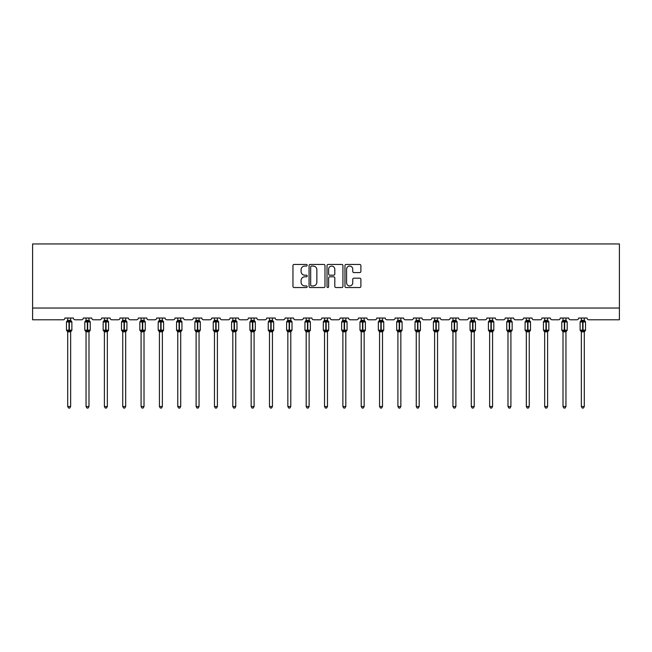 <?xml version="1.0" encoding="UTF-8"?>
<svg xmlns="http://www.w3.org/2000/svg" width="652" height="652" viewBox="0 0 652 652"><rect width="100%" height="100%" fill="white"/><g stroke="black" fill="none" stroke-linecap="round" stroke-linejoin="round"><path stroke-width="0.98" d="M307.182 265.258A0.807 0.807 0 0 0 306.375 264.451L294.117 264.451A1.157 1.157 0 0 0 292.96 265.6L292.96 286.383A1.157 1.157 0 0 0 294.117 287.532L306.375 287.532A0.807 0.807 0 0 0 307.182 286.725A0.807 0.807 0 0 0 306.375 285.918L304.794 285.918A3.692 3.692 0 0 1 301.094 282.226L301.094 280.49A3.692 3.692 0 0 1 304.794 276.798L306.375 276.798A0.807 0.807 0 0 0 307.182 275.992A0.807 0.807 0 0 0 306.375 275.185L304.794 275.185A3.692 3.692 0 0 1 301.094 271.493L301.094 269.757A3.692 3.692 0 0 1 304.794 266.065L306.375 266.065A0.807 0.807 0 0 0 307.182 265.258M359.733 272.585A1.157 1.157 0 0 0 360.89 271.436L360.89 265.6A1.157 1.157 0 0 0 359.733 264.451L346.114 264.451A1.157 1.157 0 0 0 344.957 265.6L344.957 286.383A1.157 1.157 0 0 0 346.114 287.532L359.733 287.532A1.157 1.157 0 0 0 360.89 286.383L360.89 279.341A1.157 1.157 0 0 0 359.733 278.184L353.906 278.184A1.157 1.157 0 0 0 352.748 279.341L352.748 282.829A3.089 3.089 0 0 1 349.659 285.918A3.089 3.089 0 0 1 346.579 282.829L346.579 269.154A3.089 3.089 0 0 1 349.659 266.065A3.089 3.089 0 0 1 352.748 269.154L352.748 271.436A1.157 1.157 0 0 0 353.906 272.585L359.733 272.585M619.4 308.037L619.4 243.946L32.6 243.946L32.6 319.798L63.179 319.798A1.76 1.76 0 0 0 64.939 318.029L73.407 318.029A1.76 1.76 0 0 0 75.167 319.798L81.516 319.798A1.76 1.76 0 0 0 83.285 318.029L91.753 318.029A1.76 1.76 0 0 0 93.513 319.798L99.862 319.798A1.76 1.76 0 0 0 101.63 318.029L110.098 318.029A1.76 1.76 0 0 0 111.859 319.798L118.208 319.798A1.76 1.76 0 0 0 119.976 318.029L128.444 318.029A1.76 1.76 0 0 0 130.204 319.798L136.553 319.798A1.76 1.76 0 0 0 138.322 318.029L146.781 318.029A1.76 1.76 0 0 0 148.55 319.798L154.899 319.798A1.76 1.76 0 0 0 156.659 318.029L165.127 318.029A1.76 1.76 0 0 0 166.896 319.798L173.245 319.798A1.76 1.76 0 0 0 175.005 318.029L183.473 318.029A1.76 1.76 0 0 0 185.241 319.798L191.59 319.798A1.76 1.76 0 0 0 193.351 318.029L201.818 318.029A1.76 1.76 0 0 0 203.587 319.798L209.936 319.798A1.76 1.76 0 0 0 211.696 318.029L220.164 318.029A1.76 1.76 0 0 0 221.924 319.798L228.281 319.798A1.76 1.76 0 0 0 230.042 318.029L238.51 318.029A1.76 1.76 0 0 0 240.27 319.798L246.627 319.798A1.76 1.76 0 0 0 248.388 318.029L256.855 318.029A1.76 1.76 0 0 0 258.616 319.798L264.965 319.798A1.76 1.76 0 0 0 266.733 318.029L275.201 318.029A1.76 1.76 0 0 0 276.961 319.798L283.31 319.798A1.76 1.76 0 0 0 285.079 318.029L293.547 318.029A1.76 1.76 0 0 0 295.307 319.798L301.656 319.798A1.76 1.76 0 0 0 303.424 318.029L311.892 318.029A1.76 1.76 0 0 0 313.653 319.798L320.002 319.798A1.76 1.76 0 0 0 321.77 318.029L330.23 318.029A1.76 1.76 0 0 0 331.998 319.798L338.347 319.798A1.76 1.76 0 0 0 340.108 318.029L348.575 318.029A1.76 1.76 0 0 0 350.344 319.798L356.693 319.798A1.76 1.76 0 0 0 358.453 318.029L366.921 318.029A1.76 1.76 0 0 0 368.69 319.798L375.039 319.798A1.76 1.76 0 0 0 376.799 318.029L385.267 318.029A1.76 1.76 0 0 0 387.035 319.798L393.384 319.798A1.76 1.76 0 0 0 395.145 318.029L403.612 318.029A1.76 1.76 0 0 0 405.373 319.798L411.73 319.798A1.76 1.76 0 0 0 413.49 318.029L421.958 318.029A1.76 1.76 0 0 0 423.718 319.798L430.076 319.798A1.76 1.76 0 0 0 431.836 318.029L440.304 318.029A1.76 1.76 0 0 0 442.064 319.798L448.413 319.798A1.76 1.76 0 0 0 450.182 318.029L458.649 318.029A1.76 1.76 0 0 0 460.41 319.798L466.759 319.798A1.76 1.76 0 0 0 468.527 318.029L476.995 318.029A1.76 1.76 0 0 0 478.755 319.798L485.104 319.798A1.76 1.76 0 0 0 486.873 318.029L495.341 318.029A1.76 1.76 0 0 0 497.101 319.798L503.45 319.798A1.76 1.76 0 0 0 505.218 318.029L513.678 318.029A1.76 1.76 0 0 0 515.447 319.798L521.796 319.798A1.76 1.76 0 0 0 523.556 318.029L532.024 318.029A1.76 1.76 0 0 0 533.792 319.798L540.141 319.798A1.76 1.76 0 0 0 541.902 318.029L550.369 318.029A1.76 1.76 0 0 0 552.138 319.798L558.487 319.798A1.76 1.76 0 0 0 560.247 318.029L568.715 318.029A1.76 1.76 0 0 0 570.484 319.798L576.833 319.798A1.76 1.76 0 0 0 578.593 318.029L587.061 318.029A1.76 1.76 0 0 0 588.821 319.798L619.4 319.798L619.4 308.037L32.6 308.037M324.989 265.6A1.157 1.157 0 0 0 323.832 264.451L310.213 264.451A1.157 1.157 0 0 0 309.064 265.6L309.064 286.383A1.157 1.157 0 0 0 310.213 287.532L323.832 287.532A1.157 1.157 0 0 0 324.989 286.383L324.989 265.6M328.168 264.451L341.787 264.451A1.157 1.157 0 0 1 342.936 265.6L342.936 286.383A1.157 1.157 0 0 1 341.787 287.532L335.959 287.532A1.157 1.157 0 0 1 334.802 286.383L334.802 277.956A1.157 1.157 0 0 0 333.645 276.798L329.782 276.798A1.157 1.157 0 0 0 328.624 277.956L328.624 286.725A0.807 0.807 0 0 1 327.817 287.532A0.807 0.807 0 0 1 327.011 286.725L327.011 265.6A1.157 1.157 0 0 1 328.168 264.451M311.485 266.065A0.807 0.807 0 0 0 310.678 266.872L310.678 285.111A0.807 0.807 0 0 0 311.485 285.918L313.156 285.918A3.692 3.692 0 0 0 316.856 282.226L316.856 269.757A3.692 3.692 0 0 0 313.156 266.065L311.485 266.065M334.802 269.211A3.089 3.089 0 0 0 331.713 266.122A3.089 3.089 0 0 0 328.624 269.211L328.624 274.027A1.157 1.157 0 0 0 329.782 275.185L333.645 275.185A1.157 1.157 0 0 0 334.802 274.027L334.802 269.211M67.702 406.522L70.644 406.522L69.756 408.054L68.582 408.054L67.702 406.522L67.702 331.746A1.296 1.231 180 0 0 67.026 330.67L68.998 330.703L69.348 330.173L69.348 321.412L71.068 321.827L71.492 321.387A0.587 0.587 0 0 1 71.875 321.941L66.471 321.941L66.471 330.173L68.998 330.173L68.998 321.412L67.026 321.452A1.296 1.231 0 0 0 67.702 320.36L70.644 320.425L70.644 318.029M70.644 406.522L70.644 331.697L68.998 331.868L68.998 330.703L69.348 330.173L71.875 330.173A0.587 0.587 0 0 1 71.492 330.727L70.644 331.941M70.644 331.754L70.644 331.754A1.296 1.231 180 0 1 71.321 330.67L69.348 330.703L69.348 331.868M68.998 331.868L67.702 331.754M67.702 318.029L67.702 320.368M67.702 320.425L67.278 321.827L67.702 320.425M71.068 321.827L70.644 320.425M70.644 331.697L71.068 330.287M67.702 331.697L67.278 330.287M86.048 406.522L88.99 406.522L88.101 408.054L86.928 408.054L86.048 406.522L86.048 331.746A1.296 1.231 180 0 0 85.371 330.67L87.344 330.703L87.694 330.173L87.694 321.412L89.414 321.827L89.837 321.387A0.587 0.587 0 0 1 90.221 321.941L84.809 321.941L84.809 330.173L87.344 330.173L87.344 321.412L85.371 321.452A1.296 1.231 0 0 0 86.048 320.36L88.99 320.425L88.99 318.029M88.99 406.522L88.99 331.697L87.344 331.868L87.344 330.703L87.694 330.173L90.221 330.173A0.587 0.587 0 0 1 89.837 330.727L88.99 331.941M88.99 331.754L88.99 331.754A1.296 1.231 180 0 1 89.666 330.67L87.694 330.703L87.694 331.868M87.344 331.868L86.048 331.754M86.048 318.029L86.048 320.368M86.048 320.425L85.624 321.827L86.048 320.425M89.414 321.827L88.99 320.425M88.99 331.697L89.414 330.287M86.048 331.697L85.624 330.287M104.393 406.522L107.335 406.522L106.447 408.054L105.274 408.054L104.393 406.522L104.393 331.746A1.296 1.231 180 0 0 103.709 330.67L105.689 330.703L106.04 330.173L106.04 321.412L107.759 321.827L108.183 321.387A0.587 0.587 0 0 1 108.566 321.941L103.155 321.941L103.155 330.173L105.689 330.173L105.689 321.412L103.709 321.452A1.296 1.231 0 0 0 104.393 320.36L107.335 320.425L107.335 318.029M107.335 406.522L107.335 331.697L105.689 331.868L105.689 330.703L106.04 330.173L108.566 330.173A0.587 0.587 0 0 1 108.183 330.727L107.335 331.941M107.335 331.754L107.335 331.754A1.296 1.231 180 0 1 108.012 330.67L106.04 330.703L106.04 331.868M105.689 331.868L104.393 331.754M104.393 318.029L104.393 320.368M104.393 320.425L103.961 321.827L104.393 320.425M107.759 321.827L107.335 320.425M107.335 331.697L107.759 330.287M104.393 331.697L103.961 330.287M122.739 406.522L125.673 406.522L124.793 408.054L123.619 408.054L122.739 406.522L122.739 331.746A1.296 1.231 180 0 0 122.054 330.67L124.027 330.703L124.385 330.173L124.385 321.412L126.105 321.827L126.529 321.387A0.587 0.587 0 0 1 126.912 321.941L121.5 321.941L121.5 330.173L124.027 330.173L124.027 321.412L122.054 321.452A1.296 1.231 0 0 0 122.739 320.36L125.681 320.425L125.673 318.029M125.673 406.522L125.681 331.697L124.027 331.868L124.027 330.703L124.385 330.173L126.912 330.173A0.587 0.587 0 0 1 126.529 330.727L125.673 331.941M125.673 331.754L125.673 331.754A1.296 1.231 180 0 1 126.358 330.67L124.385 330.703L124.385 331.868M124.027 331.868L122.739 331.754M122.739 318.029L122.739 320.368M122.739 320.425L122.307 321.827L122.739 320.425M126.105 321.827L125.681 320.425M125.681 331.697L126.105 330.287M122.739 331.697L122.307 330.287M141.085 406.522L144.019 406.522L143.138 408.054L141.965 408.054L141.085 406.522L141.085 331.746A1.296 1.231 180 0 0 140.4 330.67L142.372 330.703L142.731 330.173L142.731 321.412L144.451 321.827L144.874 321.387A0.587 0.587 0 0 1 145.257 321.941L139.846 321.941L139.846 330.173L142.372 330.173L142.372 321.412L140.4 321.452A1.296 1.231 0 0 0 141.085 320.36L144.019 320.425L144.019 318.029M144.019 406.522L144.019 331.697L142.372 331.868L142.372 330.703L142.731 330.173L145.257 330.173A0.587 0.587 0 0 1 144.874 330.727L144.019 331.941M144.019 331.754L144.019 331.754A1.296 1.231 180 0 1 144.703 330.67L142.731 330.703L142.731 331.868M142.372 331.868L141.085 331.754M141.085 318.029L141.085 320.368M141.085 320.425L140.653 321.827L141.085 320.425M144.451 321.827L144.019 320.425M144.019 331.697L144.451 330.287M141.085 331.697L140.653 330.287M159.43 406.522L162.364 406.522L161.484 408.054L160.31 408.054L159.43 406.522L159.43 331.746A1.296 1.231 180 0 0 158.746 330.67L160.718 330.703L161.077 330.173L161.077 321.412L162.796 321.827L163.212 321.387A0.587 0.587 0 0 1 163.603 321.941L158.191 321.941L158.191 330.173L160.718 330.173L160.718 321.412L158.746 321.452A1.296 1.231 0 0 0 159.43 320.36L162.364 320.425L162.364 318.029M162.364 406.522L162.364 331.697L160.718 331.868L160.718 330.703L161.077 330.173L163.603 330.173A0.587 0.587 0 0 1 163.212 330.727L162.364 331.941M162.364 331.754L162.364 331.754A1.296 1.231 180 0 1 163.049 330.67L161.077 330.703L161.077 331.868M160.718 331.868L159.43 331.754M159.43 318.029L159.43 320.368M159.422 320.425L158.998 321.827L159.422 320.425M162.796 321.827L162.364 320.425M162.364 331.697L162.796 330.287M159.422 331.697L158.998 330.287M177.768 406.522L180.71 406.522L179.83 408.054L178.656 408.054L177.768 406.522L177.768 331.746A1.296 1.231 180 0 0 177.091 330.67L179.064 330.703L179.414 330.173L179.414 321.412L181.134 321.827L181.558 321.387A0.587 0.587 0 0 1 181.949 321.941L176.537 321.941L176.537 330.173L179.064 330.173L179.064 321.412L177.091 321.452A1.296 1.231 0 0 0 177.768 320.36L180.71 320.425L180.71 318.029M180.71 406.522L180.71 331.697L179.064 331.868L179.064 330.703L179.414 330.173L181.949 330.173A0.587 0.587 0 0 1 181.558 330.727L180.71 331.941M180.71 331.754L180.71 331.754A1.296 1.231 180 0 1 181.386 330.67L179.414 330.703L179.414 331.868M179.064 331.868L177.768 331.754M177.768 318.029L177.768 320.368M177.768 320.425L177.344 321.827L177.768 320.425M181.134 321.827L180.71 320.425M180.71 331.697L181.134 330.287M177.768 331.697L177.344 330.287M196.113 406.522L199.056 406.522L198.175 408.054L197.002 408.054L196.113 406.522L196.113 331.746A1.296 1.231 180 0 0 195.437 330.67L197.409 330.703L197.76 330.173L197.76 321.412L199.479 321.827L199.903 321.387A0.587 0.587 0 0 1 200.294 321.941L194.883 321.941L194.883 330.173L197.409 330.173L197.409 321.412L195.437 321.452A1.296 1.231 0 0 0 196.113 320.36L199.056 320.425L199.056 318.029M199.056 406.522L199.056 331.697L197.409 331.868L197.409 330.703L197.76 330.173L200.294 330.173A0.587 0.587 0 0 1 199.903 330.727L199.056 331.941M199.056 331.754L199.056 331.754A1.296 1.231 180 0 1 199.732 330.67L197.76 330.703L197.76 331.868M197.409 331.868L196.113 331.754M196.113 318.029L196.113 320.368M196.113 320.425L195.69 321.827L196.113 320.425M199.479 321.827L199.056 320.425M199.056 331.697L199.479 330.287M196.113 331.697L195.69 330.287M214.459 406.522L217.401 406.522L216.521 408.054L215.347 408.054L214.459 406.522L214.459 331.746A1.296 1.231 180 0 0 213.783 330.67L215.755 330.703L216.105 330.173L216.105 321.412L217.825 321.827L218.249 321.387A0.587 0.587 0 0 1 218.632 321.941L213.228 321.941L213.228 330.173L215.755 330.173L215.755 321.412L213.783 321.452A1.296 1.231 0 0 0 214.459 320.36L217.401 320.425L217.401 318.029M217.401 406.522L217.401 331.697L215.755 331.868L215.755 330.703L216.105 330.173L218.632 330.173A0.587 0.587 0 0 1 218.249 330.727L217.401 331.941M217.401 331.754L217.401 331.754A1.296 1.231 180 0 1 218.078 330.67L216.105 330.703L216.105 331.868M215.755 331.868L214.459 331.754M214.459 318.029L214.459 320.368M214.459 320.425L214.035 321.827L214.459 320.425M217.825 321.827L217.401 320.425M217.401 331.697L217.825 330.287M214.459 331.697L214.035 330.287M232.805 406.522L235.747 406.522L234.867 408.054L233.685 408.054L232.805 406.522L232.805 331.746A1.296 1.231 180 0 0 232.128 330.67L234.101 330.703L234.451 330.173L234.451 321.412L236.171 321.827L236.594 321.387A0.587 0.587 0 0 1 236.978 321.941L231.574 321.941L231.574 330.173L234.101 330.173L234.101 321.412L232.128 321.452A1.296 1.231 0 0 0 232.805 320.36L235.747 320.425L235.747 318.029M235.747 406.522L235.747 331.697L234.101 331.868L234.101 330.703L234.451 330.173L236.978 330.173A0.587 0.587 0 0 1 236.594 330.727L235.747 331.941M235.747 331.754L235.747 331.754A1.296 1.231 180 0 1 236.423 330.67L234.451 330.703L234.451 331.868M234.101 331.868L232.805 331.754M232.805 318.029L232.805 320.368M232.805 320.425L232.381 321.827L232.805 320.425M236.171 321.827L235.747 320.425M235.747 331.697L236.171 330.287M232.805 331.697L232.381 330.287M251.15 406.522L254.093 406.522L253.204 408.054L252.031 408.054L251.15 406.522L251.15 331.746A1.296 1.231 180 0 0 250.474 330.67L252.446 330.703L252.797 330.173L252.797 321.412L254.516 321.827L254.94 321.387A0.587 0.587 0 0 1 255.323 321.941L249.92 321.941L249.92 330.173L252.446 330.173L252.446 321.412L250.474 321.452A1.296 1.231 0 0 0 251.15 320.36L254.093 320.425L254.093 318.029M254.093 406.522L254.093 331.697L252.446 331.868L252.446 330.703L252.797 330.173L255.323 330.173A0.587 0.587 0 0 1 254.94 330.727L254.093 331.941M254.093 331.754L254.093 331.754A1.296 1.231 180 0 1 254.769 330.67L252.797 330.703L252.797 331.868M252.446 331.868L251.15 331.754M251.15 318.029L251.15 320.368M251.15 320.425L250.727 321.827L251.15 320.425M254.516 321.827L254.093 320.425M254.093 331.697L254.516 330.287M251.15 331.697L250.727 330.287M269.496 406.522L272.438 406.522L271.55 408.054L270.376 408.054L269.496 406.522L269.496 331.746A1.296 1.231 180 0 0 268.82 330.67L270.792 330.703L271.142 330.173L271.142 321.412L272.862 321.827L273.286 321.387A0.587 0.587 0 0 1 273.669 321.941L268.257 321.941L268.257 330.173L270.792 330.173L270.792 321.412L268.82 321.452A1.296 1.231 0 0 0 269.496 320.36L272.438 320.425L272.438 318.029M272.438 406.522L272.438 331.697L270.792 331.868L270.792 330.703L271.142 330.173L273.669 330.173A0.587 0.587 0 0 1 273.286 330.727L272.438 331.941M272.438 331.754L272.438 331.754A1.296 1.231 180 0 1 273.115 330.67L271.142 330.703L271.142 331.868M270.792 331.868L269.496 331.754M269.496 318.029L269.496 320.368M269.496 320.425L269.072 321.827L269.496 320.425M272.862 321.827L272.438 320.425M272.438 331.697L272.862 330.287M269.496 331.697L269.072 330.287M287.842 406.522L290.784 406.522L289.895 408.054L288.722 408.054L287.842 406.522L287.842 331.746A1.296 1.231 180 0 0 287.157 330.67L289.138 330.703L289.488 330.173L289.488 321.412L291.208 321.827L291.631 321.387A0.587 0.587 0 0 1 292.014 321.941L286.603 321.941L286.603 330.173L289.138 330.173L289.138 321.412L287.157 321.452A1.296 1.231 0 0 0 287.842 320.36L290.784 320.425L290.784 318.029M290.784 406.522L290.784 331.697L289.138 331.868L289.138 330.703L289.488 330.173L292.014 330.173A0.587 0.587 0 0 1 291.631 330.727L290.784 331.941M290.784 331.754L290.784 331.754A1.296 1.231 180 0 1 291.46 330.67L289.488 330.703L289.488 331.868M289.138 331.868L287.842 331.754M287.842 318.029L287.842 320.368M287.842 320.425L287.41 321.827L287.842 320.425M291.208 321.827L290.784 320.425M290.784 331.697L291.208 330.287M287.842 331.697L287.41 330.287M306.187 406.522L309.121 406.522L308.241 408.054L307.068 408.054L306.187 406.522L306.187 331.746A1.296 1.231 180 0 0 305.503 330.67L307.475 330.703L307.834 330.173L307.834 321.412L309.553 321.827L309.977 321.387A0.587 0.587 0 0 1 310.36 321.941L304.949 321.941L304.949 330.173L307.475 330.173L307.475 321.412L305.503 321.452A1.296 1.231 0 0 0 306.187 320.36L309.13 320.425L309.121 318.029M309.121 406.522L309.13 331.697L307.475 331.868L307.475 330.703L307.834 330.173L310.36 330.173A0.587 0.587 0 0 1 309.977 330.727L309.121 331.941M309.121 331.754L309.121 331.754A1.296 1.231 180 0 1 309.806 330.67L307.834 330.703L307.834 331.868M307.475 331.868L306.187 331.754M306.187 318.029L306.187 320.368M306.187 320.425L305.755 321.827L306.187 320.425M309.553 321.827L309.13 320.425M309.13 331.697L309.553 330.287M306.187 331.697L305.755 330.287M324.533 406.522L327.467 406.522L326.587 408.054L325.413 408.054L324.533 406.522L324.533 331.746A1.296 1.231 180 0 0 323.848 330.67L325.821 330.703L326.179 330.173L326.179 321.412L327.899 321.827L328.323 321.387A0.587 0.587 0 0 1 328.706 321.941L323.294 321.941L323.294 330.173L325.821 330.173L325.821 321.412L323.848 321.452A1.296 1.231 0 0 0 324.533 320.36L327.467 320.425L327.467 318.029M327.467 406.522L327.467 331.697L325.821 331.868L325.821 330.703L326.179 330.173L328.706 330.173A0.587 0.587 0 0 1 328.323 330.727L327.467 331.941M327.467 331.754L327.467 331.754A1.296 1.231 180 0 1 328.152 330.67L326.179 330.703L326.179 331.868M325.821 331.868L324.533 331.754M324.533 318.029L324.533 320.368M324.533 320.425L324.101 321.827L324.533 320.425M327.899 321.827L327.467 320.425M327.467 331.697L327.899 330.287M324.533 331.697L324.101 330.287M342.879 406.522L345.813 406.522L344.932 408.054L343.759 408.054L342.879 406.522L342.879 331.746A1.296 1.231 180 0 0 342.194 330.67L344.166 330.703L344.525 330.173L344.525 321.412L346.245 321.827L346.66 321.387A0.587 0.587 0 0 1 347.051 321.941L341.64 321.941L341.64 330.173L344.166 330.173L344.166 321.412L342.194 321.452A1.296 1.231 0 0 0 342.879 320.36L345.813 320.425L345.813 318.029M345.813 406.522L345.813 331.697L344.166 331.868L344.166 330.703L344.525 330.173L347.051 330.173A0.587 0.587 0 0 1 346.66 330.727L345.813 331.941M345.813 331.754L345.813 331.754A1.296 1.231 180 0 1 346.497 330.67L344.525 330.703L344.525 331.868M344.166 331.868L342.879 331.754M342.879 318.029L342.879 320.368M342.87 320.425L342.447 321.827L342.87 320.425M346.245 321.827L345.813 320.425M345.813 331.697L346.245 330.287M342.87 331.697L342.447 330.287M361.216 406.522L364.158 406.522L363.278 408.054L362.104 408.054L361.216 406.522L361.216 331.746A1.296 1.231 180 0 0 360.54 330.67L362.512 330.703L362.862 330.173L362.862 321.412L364.59 321.827L365.006 321.387A0.587 0.587 0 0 1 365.397 321.941L359.985 321.941L359.985 330.173L362.512 330.173L362.512 321.412L360.54 321.452A1.296 1.231 0 0 0 361.216 320.36L364.158 320.425L364.158 318.029M364.158 406.522L364.158 331.697L362.512 331.868L362.512 330.703L362.862 330.173L365.397 330.173A0.587 0.587 0 0 1 365.006 330.727L364.158 331.941M364.158 331.754L364.158 331.754A1.296 1.231 180 0 1 364.843 330.67L362.862 330.703L362.862 331.868M362.512 331.868L361.216 331.754M361.216 318.029L361.216 320.368M361.216 320.425L360.792 321.827L361.216 320.425M364.59 321.827L364.158 320.425M364.158 331.697L364.59 330.287M361.216 331.697L360.792 330.287M379.562 406.522L382.504 406.522L381.624 408.054L380.45 408.054L379.562 406.522L379.562 331.746A1.296 1.231 180 0 0 378.885 330.67L380.858 330.703L381.208 330.173L381.208 321.412L382.928 321.827L383.352 321.387A0.587 0.587 0 0 1 383.743 321.941L378.331 321.941L378.331 330.173L380.858 330.173L380.858 321.412L378.885 321.452A1.296 1.231 0 0 0 379.562 320.36L382.504 320.425L382.504 318.029M382.504 406.522L382.504 331.697L380.858 331.868L380.858 330.703L381.208 330.173L383.743 330.173A0.587 0.587 0 0 1 383.352 330.727L382.504 331.941M382.504 331.754L382.504 331.754A1.296 1.231 180 0 1 383.18 330.67L381.208 330.703L381.208 331.868M380.858 331.868L379.562 331.754M379.562 318.029L379.562 320.368M379.562 320.425L379.138 321.827L379.562 320.425M382.928 321.827L382.504 320.425M382.504 331.697L382.928 330.287M379.562 331.697L379.138 330.287M397.907 406.522L400.85 406.522L399.969 408.054L398.796 408.054L397.907 406.522L397.907 331.746A1.296 1.231 180 0 0 397.231 330.67L399.203 330.703L399.554 330.173L399.554 321.412L401.273 321.827L401.697 321.387A0.587 0.587 0 0 1 402.08 321.941L396.677 321.941L396.677 330.173L399.203 330.173L399.203 321.412L397.231 321.452A1.296 1.231 0 0 0 397.907 320.36L400.85 320.425L400.85 318.029M400.85 406.522L400.85 331.697L399.203 331.868L399.203 330.703L399.554 330.173L402.08 330.173A0.587 0.587 0 0 1 401.697 330.727L400.85 331.941M400.85 331.754L400.85 331.754A1.296 1.231 180 0 1 401.526 330.67L399.554 330.703L399.554 331.868M399.203 331.868L397.907 331.754M397.907 318.029L397.907 320.368M397.907 320.425L397.484 321.827L397.907 320.425M401.273 321.827L400.85 320.425M400.85 331.697L401.273 330.287M397.907 331.697L397.484 330.287M416.253 406.522L419.195 406.522L418.315 408.054L417.133 408.054L416.253 406.522L416.253 331.746A1.296 1.231 180 0 0 415.577 330.67L417.549 330.703L417.899 330.173L417.899 321.412L419.619 321.827L420.043 321.387A0.587 0.587 0 0 1 420.426 321.941L415.022 321.941L415.022 330.173L417.549 330.173L417.549 321.412L415.577 321.452A1.296 1.231 0 0 0 416.253 320.36L419.195 320.425L419.195 318.029M419.195 406.522L419.195 331.697L417.549 331.868L417.549 330.703L417.899 330.173L420.426 330.173A0.587 0.587 0 0 1 420.043 330.727L419.195 331.941M419.195 331.754L419.195 331.754A1.296 1.231 180 0 1 419.872 330.67L417.899 330.703L417.899 331.868M417.549 331.868L416.253 331.754M416.253 318.029L416.253 320.368M416.253 320.425L415.829 321.827L416.253 320.425M419.619 321.827L419.195 320.425M419.195 331.697L419.619 330.287M416.253 331.697L415.829 330.287M434.599 406.522L437.541 406.522L436.653 408.054L435.479 408.054L434.599 406.522L434.599 331.746A1.296 1.231 180 0 0 433.922 330.67L435.895 330.703L436.245 330.173L436.245 321.412L437.965 321.827L438.388 321.387A0.587 0.587 0 0 1 438.772 321.941L433.368 321.941L433.368 330.173L435.895 330.173L435.895 321.412L433.922 321.452A1.296 1.231 0 0 0 434.599 320.36L437.541 320.425L437.541 318.029M437.541 406.522L437.541 331.697L435.895 331.868L435.895 330.703L436.245 330.173L438.772 330.173A0.587 0.587 0 0 1 438.388 330.727L437.541 331.941M437.541 331.754L437.541 331.754A1.296 1.231 180 0 1 438.217 330.67L436.245 330.703L436.245 331.868M435.895 331.868L434.599 331.754M434.599 318.029L434.599 320.368M434.599 320.425L434.175 321.827L434.599 320.425M437.965 321.827L437.541 320.425M437.541 331.697L437.965 330.287M434.599 331.697L434.175 330.287M452.944 406.522L455.887 406.522L454.998 408.054L453.825 408.054L452.944 406.522L452.944 331.746A1.296 1.231 180 0 0 452.268 330.67L454.24 330.703L454.591 330.173L454.591 321.412L456.31 321.827L456.734 321.387A0.587 0.587 0 0 1 457.117 321.941L451.706 321.941L451.706 330.173L454.24 330.173L454.24 321.412L452.268 321.452A1.296 1.231 0 0 0 452.944 320.36L455.887 320.425L455.887 318.029M455.887 406.522L455.887 331.697L454.24 331.868L454.24 330.703L454.591 330.173L457.117 330.173A0.587 0.587 0 0 1 456.734 330.727L455.887 331.941M455.887 331.754L455.887 331.754A1.296 1.231 180 0 1 456.563 330.67L454.591 330.703L454.591 331.868M454.24 331.868L452.944 331.754M452.944 318.029L452.944 320.368M452.944 320.425L452.521 321.827L452.944 320.425M456.31 321.827L455.887 320.425M455.887 331.697L456.31 330.287M452.944 331.697L452.521 330.287M471.29 406.522L474.232 406.522L473.344 408.054L472.17 408.054L471.29 406.522L471.29 331.746A1.296 1.231 180 0 0 470.614 330.67L472.586 330.703L472.936 330.173L472.936 321.412L474.656 321.827L475.08 321.387A0.587 0.587 0 0 1 475.463 321.941L470.051 321.941L470.051 330.173L472.586 330.173L472.586 321.412L470.614 321.452A1.296 1.231 0 0 0 471.29 320.36L474.232 320.425L474.232 318.029M474.232 406.522L474.232 331.697L472.586 331.868L472.586 330.703L472.936 330.173L475.463 330.173A0.587 0.587 0 0 1 475.08 330.727L474.232 331.941M474.232 331.754L474.232 331.754A1.296 1.231 180 0 1 474.909 330.67L472.936 330.703L472.936 331.868M472.586 331.868L471.29 331.754M471.29 318.029L471.29 320.368M471.29 320.425L470.866 321.827L471.29 320.425M474.656 321.827L474.232 320.425M474.232 331.697L474.656 330.287M471.29 331.697L470.866 330.287M489.636 406.522L492.57 406.522L491.689 408.054L490.516 408.054L489.636 406.522L489.636 331.746A1.296 1.231 180 0 0 488.951 330.67L490.923 330.703L491.282 330.173L491.282 321.412L493.002 321.827L493.425 321.387A0.587 0.587 0 0 1 493.808 321.941L488.397 321.941L488.397 330.173L490.923 330.173L490.923 321.412L488.951 321.452A1.296 1.231 0 0 0 489.636 320.36L492.578 320.425L492.57 318.029M492.57 406.522L492.578 331.697L490.923 331.868L490.923 330.703L491.282 330.173L493.808 330.173A0.587 0.587 0 0 1 493.425 330.727L492.57 331.941M492.57 331.754L492.57 331.754A1.296 1.231 180 0 1 493.254 330.67L491.282 330.703L491.282 331.868M490.923 331.868L489.636 331.754M489.636 318.029L489.636 320.368M489.636 320.425L489.204 321.827L489.636 320.425M493.002 321.827L492.578 320.425M492.578 331.697L493.002 330.287M489.636 331.697L489.204 330.287M507.981 406.522L510.915 406.522L510.035 408.054L508.862 408.054L507.981 406.522L507.981 331.746A1.296 1.231 180 0 0 507.297 330.67L509.269 330.703L509.628 330.173L509.628 321.412L511.347 321.827L511.771 321.387A0.587 0.587 0 0 1 512.154 321.941L506.743 321.941L506.743 330.173L509.269 330.173L509.269 321.412L507.297 321.452A1.296 1.231 0 0 0 507.981 320.36L510.915 320.425L510.915 318.029M510.915 406.522L510.915 331.697L509.269 331.868L509.269 330.703L509.628 330.173L512.154 330.173A0.587 0.587 0 0 1 511.771 330.727L510.915 331.941M510.915 331.754L510.915 331.754A1.296 1.231 180 0 1 511.6 330.67L509.628 330.703L509.628 331.868M509.269 331.868L507.981 331.754M507.981 318.029L507.981 320.368M507.981 320.425L507.549 321.827L507.981 320.425M511.347 321.827L510.915 320.425M510.915 331.697L511.347 330.287M507.981 331.697L507.549 330.287M526.327 406.522L529.261 406.522L528.381 408.054L527.207 408.054L526.327 406.522L526.327 331.746A1.296 1.231 180 0 0 525.642 330.67L527.615 330.703L527.973 330.173L527.973 321.412L529.693 321.827L530.109 321.387A0.587 0.587 0 0 1 530.5 321.941L525.088 321.941L525.088 330.173L527.615 330.173L527.615 321.412L525.642 321.452A1.296 1.231 0 0 0 526.327 320.36L529.261 320.425L529.261 318.029M529.261 406.522L529.261 331.697L527.615 331.868L527.615 330.703L527.973 330.173L530.5 330.173A0.587 0.587 0 0 1 530.109 330.727L529.261 331.941M529.261 331.754L529.261 331.754A1.296 1.231 180 0 1 529.946 330.67L527.973 330.703L527.973 331.868M527.615 331.868L526.327 331.754M526.327 318.029L526.327 320.368M526.319 320.425L525.895 321.827L526.319 320.425M529.693 321.827L529.261 320.425M529.261 331.697L529.693 330.287M526.319 331.697L525.895 330.287M544.664 406.522L547.607 406.522L546.726 408.054L545.553 408.054L544.664 406.522L544.664 331.746A1.296 1.231 180 0 0 543.988 330.67L545.96 330.703L546.311 330.173L546.311 321.412L548.039 321.827L548.454 321.387A0.587 0.587 0 0 1 548.845 321.941L543.434 321.941L543.434 330.173L545.96 330.173L545.96 321.412L543.988 321.452A1.296 1.231 0 0 0 544.664 320.36L547.607 320.425L547.607 318.029M547.607 406.522L547.607 331.697L545.96 331.868L545.96 330.703L546.311 330.173L548.845 330.173A0.587 0.587 0 0 1 548.454 330.727L547.607 331.941M547.607 331.754L547.607 331.754A1.296 1.231 180 0 1 548.291 330.67L546.311 330.703L546.311 331.868M545.96 331.868L544.664 331.754M544.664 318.029L544.664 320.368M544.664 320.425L544.241 321.827L544.664 320.425M548.039 321.827L547.607 320.425M547.607 331.697L548.039 330.287M544.664 331.697L544.241 330.287M563.01 406.522L565.952 406.522L565.072 408.054L563.898 408.054L563.01 406.522L563.01 331.746A1.296 1.231 180 0 0 562.334 330.67L564.306 330.703L564.656 330.173L564.656 321.412L566.376 321.827L566.8 321.387A0.587 0.587 0 0 1 567.191 321.941L561.779 321.941L561.779 330.173L564.306 330.173L564.306 321.412L562.334 321.452A1.296 1.231 0 0 0 563.01 320.36L565.952 320.425L565.952 318.029M565.952 406.522L565.952 331.697L564.306 331.868L564.306 330.703L564.656 330.173L567.191 330.173A0.587 0.587 0 0 1 566.8 330.727L565.952 331.941M565.952 331.754L565.952 331.754A1.296 1.231 180 0 1 566.629 330.67L564.656 330.703L564.656 331.868M564.306 331.868L563.01 331.754M563.01 318.029L563.01 320.368M563.01 320.425L562.586 321.827L563.01 320.425M566.376 321.827L565.952 320.425M565.952 331.697L566.376 330.287M563.01 331.697L562.586 330.287M581.356 406.522L584.298 406.522L583.418 408.054L582.244 408.054L581.356 406.522L581.356 331.746A1.296 1.231 180 0 0 580.679 330.67L582.652 330.703L583.002 330.173L583.002 321.412L584.722 321.827L585.146 321.387A0.587 0.587 0 0 1 585.529 321.941L580.125 321.941L580.125 330.173L582.652 330.173L582.652 321.412L580.679 321.452A1.296 1.231 0 0 0 581.356 320.36L584.298 320.425L584.298 318.029M584.298 406.522L584.298 331.697L582.652 331.868L582.652 330.703L583.002 330.173L585.529 330.173A0.587 0.587 0 0 1 585.146 330.727L584.298 331.941M584.298 331.754L584.298 331.754A1.296 1.231 180 0 1 584.974 330.67L583.002 330.703L583.002 331.868M582.652 331.868L581.356 331.754M581.356 318.029L581.356 320.368M581.356 320.425L580.932 321.827L581.356 320.425M584.722 321.827L584.298 320.425M584.298 331.697L584.722 330.287M581.356 331.697L580.932 330.287M69.348 320.254L69.348 321.412L68.998 320.254M71.321 321.452A1.296 1.231 0 0 1 70.644 320.36M87.694 320.254L87.694 321.412L87.344 320.254M89.666 321.452A1.296 1.231 0 0 1 88.99 320.36M106.04 320.254L106.04 321.412L105.689 320.254M108.012 321.452A1.296 1.231 0 0 1 107.335 320.36M124.385 320.254L124.385 321.412L124.027 320.254M126.358 321.452A1.296 1.231 0 0 1 125.673 320.36M142.731 320.254L142.731 321.412L142.372 320.254M144.703 321.452A1.296 1.231 0 0 1 144.019 320.36M161.077 320.254L161.077 321.412L160.718 320.254M163.049 321.452A1.296 1.231 0 0 1 162.364 320.36M179.414 320.254L179.414 321.412L179.064 320.254M181.386 321.452A1.296 1.231 0 0 1 180.71 320.36M197.76 320.254L197.76 321.412L197.409 320.254M199.732 321.452A1.296 1.231 0 0 1 199.056 320.36M216.105 320.254L216.105 321.412L215.755 320.254M218.078 321.452A1.296 1.231 0 0 1 217.401 320.36M234.451 320.254L234.451 321.412L234.101 320.254M236.423 321.452A1.296 1.231 0 0 1 235.747 320.36M252.797 320.254L252.797 321.412L252.446 320.254M254.769 321.452A1.296 1.231 0 0 1 254.093 320.36M271.142 320.254L271.142 321.412L270.792 320.254M273.115 321.452A1.296 1.231 0 0 1 272.438 320.36M289.488 320.254L289.488 321.412L289.138 320.254M291.46 321.452A1.296 1.231 0 0 1 290.784 320.36M307.834 320.254L307.834 321.412L307.475 320.254M309.806 321.452A1.296 1.231 0 0 1 309.121 320.36M326.179 320.254L326.179 321.412L325.821 320.254M328.152 321.452A1.296 1.231 0 0 1 327.467 320.36M344.525 320.254L344.525 321.412L344.166 320.254M346.497 321.452A1.296 1.231 0 0 1 345.813 320.36M362.862 320.254L362.862 321.412L362.512 320.254M364.843 321.452A1.296 1.231 0 0 1 364.158 320.36M381.208 320.254L381.208 321.412L380.858 320.254M383.18 321.452A1.296 1.231 0 0 1 382.504 320.36M399.554 320.254L399.554 321.412L399.203 320.254M401.526 321.452A1.296 1.231 0 0 1 400.85 320.36M417.899 320.254L417.899 321.412L417.549 320.254M419.872 321.452A1.296 1.231 0 0 1 419.195 320.36M436.245 320.254L436.245 321.412L435.895 320.254M438.217 321.452A1.296 1.231 0 0 1 437.541 320.36M454.591 320.254L454.591 321.412L454.24 320.254M456.563 321.452A1.296 1.231 0 0 1 455.887 320.36M472.936 320.254L472.936 321.412L472.586 320.254M474.909 321.452A1.296 1.231 0 0 1 474.232 320.36M491.282 320.254L491.282 321.412L490.923 320.254M493.254 321.452A1.296 1.231 0 0 1 492.57 320.36M509.628 320.254L509.628 321.412L509.269 320.254M511.6 321.452A1.296 1.231 0 0 1 510.915 320.36M527.973 320.254L527.973 321.412L527.615 320.254M529.946 321.452A1.296 1.231 0 0 1 529.261 320.36M546.311 320.254L546.311 321.412L545.96 320.254M548.291 321.452A1.296 1.231 0 0 1 547.607 320.36M564.656 320.254L564.656 321.412L564.306 320.254M566.629 321.452A1.296 1.231 0 0 1 565.952 320.36M583.002 320.254L583.002 321.412L582.652 320.254M584.974 321.452A1.296 1.231 0 0 1 584.298 320.36M71.875 330.173L71.875 321.941M67.702 331.941L66.471 330.173M67.702 320.173L66.471 321.941M71.492 321.387L70.644 320.173M90.221 330.173L90.221 321.941M86.048 331.941L84.809 330.173M86.048 320.173L84.809 321.941M89.837 321.387L88.99 320.173M108.566 330.173L108.566 321.941M104.393 331.941L103.155 330.173M104.393 320.173L103.155 321.941M108.183 321.387L107.335 320.173M126.912 330.173L126.912 321.941M122.739 331.941L121.5 330.173M122.739 320.173L121.5 321.941M126.529 321.387L125.673 320.173M145.257 330.173L145.257 321.941M141.085 331.941L139.846 330.173M141.085 320.173L139.846 321.941M144.874 321.387L144.019 320.173M163.603 330.173L163.603 321.941M159.43 331.941L158.191 330.173M159.43 320.173L158.191 321.941M163.212 321.387L162.364 320.173M181.949 330.173L181.949 321.941M177.768 331.941L176.537 330.173M177.768 320.173L176.537 321.941M181.558 321.387L180.71 320.173M200.294 330.173L200.294 321.941M196.113 331.941L194.883 330.173M196.113 320.173L194.883 321.941M199.903 321.387L199.056 320.173M218.632 330.173L218.632 321.941M214.459 331.941L213.228 330.173M214.459 320.173L213.228 321.941M218.249 321.387L217.401 320.173M236.978 330.173L236.978 321.941M232.805 331.941L231.574 330.173M232.805 320.173L231.574 321.941M236.594 321.387L235.747 320.173M255.323 330.173L255.323 321.941M251.15 331.941L249.92 330.173M251.15 320.173L249.92 321.941M254.94 321.387L254.093 320.173M273.669 330.173L273.669 321.941M269.496 331.941L268.257 330.173M269.496 320.173L268.257 321.941M273.286 321.387L272.438 320.173M292.014 330.173L292.014 321.941M287.842 331.941L286.603 330.173M287.842 320.173L286.603 321.941M291.631 321.387L290.784 320.173M310.36 330.173L310.36 321.941M306.187 331.941L304.949 330.173M306.187 320.173L304.949 321.941M309.977 321.387L309.121 320.173M328.706 330.173L328.706 321.941M324.533 331.941L323.294 330.173M324.533 320.173L323.294 321.941M328.323 321.387L327.467 320.173M347.051 330.173L347.051 321.941M342.879 331.941L341.64 330.173M342.879 320.173L341.64 321.941M346.66 321.387L345.813 320.173M365.397 330.173L365.397 321.941M361.216 331.941L359.985 330.173M361.216 320.173L359.985 321.941M365.006 321.387L364.158 320.173M383.743 330.173L383.743 321.941M379.562 331.941L378.331 330.173M379.562 320.173L378.331 321.941M383.352 321.387L382.504 320.173M402.08 330.173L402.08 321.941M397.907 331.941L396.677 330.173M397.907 320.173L396.677 321.941M401.697 321.387L400.85 320.173M420.426 330.173L420.426 321.941M416.253 331.941L415.022 330.173M416.253 320.173L415.022 321.941M420.043 321.387L419.195 320.173M438.772 330.173L438.772 321.941M434.599 331.941L433.368 330.173M434.599 320.173L433.368 321.941M438.388 321.387L437.541 320.173M457.117 330.173L457.117 321.941M452.944 331.941L451.706 330.173M452.944 320.173L451.706 321.941M456.734 321.387L455.887 320.173M475.463 330.173L475.463 321.941M471.29 331.941L470.051 330.173M471.29 320.173L470.051 321.941M475.08 321.387L474.232 320.173M493.808 330.173L493.808 321.941M489.636 331.941L488.397 330.173M489.636 320.173L488.397 321.941M493.425 321.387L492.57 320.173M512.154 330.173L512.154 321.941M507.981 331.941L506.743 330.173M507.981 320.173L506.743 321.941M511.771 321.387L510.915 320.173M530.5 330.173L530.5 321.941M526.327 331.941L525.088 330.173M526.327 320.173L525.088 321.941M530.109 321.387L529.261 320.173M548.845 330.173L548.845 321.941M544.664 331.941L543.434 330.173M544.664 320.173L543.434 321.941M548.454 321.387L547.607 320.173M567.191 330.173L567.191 321.941M563.01 331.941L561.779 330.173M563.01 320.173L561.779 321.941M566.8 321.387L565.952 320.173M585.529 330.173L585.529 321.941M581.356 331.941L580.125 330.173M581.356 320.173L580.125 321.941M585.146 321.387L584.298 320.173"/></g></svg>
